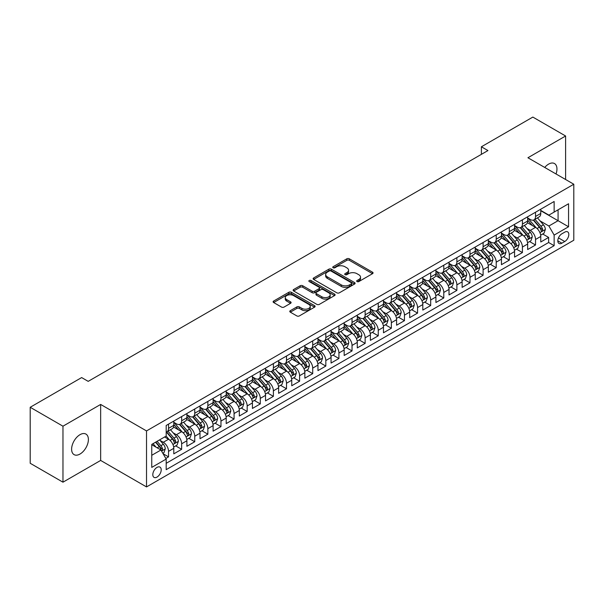 <?xml version="1.0" encoding="UTF-8"?>
<svg xmlns="http://www.w3.org/2000/svg" width="604" height="604" viewBox="0 0 604 604"><rect width="100%" height="100%" fill="white"/><g stroke="black" fill="none" stroke-linecap="round" stroke-linejoin="round"><path stroke-width="0.91" d="M357.055 281.57A1.276 0.732 0 0 0 358.851 281.57L372.525 273.68A1.82 1.049 0 0 0 373.053 272.94A1.82 1.049 0 0 0 372.525 272.193L349.369 258.822A1.82 1.049 0 0 0 346.794 258.822L333.121 266.719A1.276 0.732 0 0 0 332.751 267.24A1.276 0.732 0 0 0 333.121 267.753A1.276 0.732 0 0 0 334.926 267.753L336.692 266.734A5.821 3.36 0 0 1 344.929 266.734L346.855 267.851A5.821 3.36 0 0 1 348.561 270.23A5.821 3.36 0 0 1 346.855 272.6L345.088 273.627A1.276 0.732 0 0 0 344.718 274.141A1.276 0.732 0 0 0 345.088 274.661A1.276 0.732 0 0 0 346.892 274.661L348.659 273.642A5.821 3.36 0 0 1 356.889 273.642L358.821 274.76A5.821 3.36 0 0 1 360.528 277.13A5.821 3.36 0 0 1 358.821 279.509L357.055 280.535A1.276 0.732 0 0 0 356.677 281.049A1.276 0.732 0 0 0 357.055 281.57L357.055 280.535M80.007 454.042A11.861 6.848 120 0 0 87.754 443.585A11.861 6.848 120 0 0 85.934 434.08A11.861 6.848 120 0 0 80.007 434.669A11.861 6.848 120 0 0 72.254 445.125A11.861 6.848 120 0 0 74.073 454.631A11.861 6.848 120 0 0 80.007 454.042M556.02 173.975A11.861 6.848 120 0 0 554.502 163.556A11.861 6.848 120 0 0 548.568 164.145A11.861 6.848 120 0 0 544.717 167.451M157.01 477.084A5.934 3.428 120 0 0 160.883 471.86A5.934 3.428 120 0 0 159.969 467.103A5.934 3.428 120 0 0 157.01 467.398A5.934 3.428 120 0 0 153.129 472.622A5.934 3.428 120 0 0 154.043 477.379A5.934 3.428 120 0 0 157.01 477.084M290.313 310.667A1.82 1.049 0 0 0 289.784 311.415A1.82 1.049 0 0 0 290.313 312.155L296.813 315.907A1.82 1.049 0 0 0 299.388 315.907L314.563 307.142A1.82 1.049 0 0 0 315.099 306.402A1.82 1.049 0 0 0 314.563 305.654L291.407 292.283A1.82 1.049 0 0 0 288.833 292.283L273.657 301.049A1.82 1.049 0 0 0 273.121 301.796A1.82 1.049 0 0 0 273.657 302.536L281.502 307.066A1.82 1.049 0 0 0 284.076 307.066L290.569 303.314A1.82 1.049 0 0 0 291.105 302.574A1.82 1.049 0 0 0 290.569 301.834L286.681 299.584A4.87 2.809 0 0 1 285.254 297.598A4.87 2.809 0 0 1 288.259 295.001A4.87 2.809 0 0 1 293.567 295.613L308.81 304.408A4.87 2.809 0 0 1 310.237 306.402A4.87 2.809 0 0 1 307.232 308.991A4.87 2.809 0 0 1 301.924 308.387L299.388 306.915A1.82 1.049 0 0 0 296.813 306.915L290.313 310.667L290.313 312.155M100.649 404.438L62.967 426.197L30.2 407.277L30.2 463.276L62.967 482.188L100.649 460.437L146.523 486.922L146.523 430.924L100.649 404.438L100.649 460.437M565.608 179.509L565.608 135.998L527.926 157.75L573.8 184.235L146.523 430.924M565.608 135.998L532.841 117.078L481.396 146.78L481.396 154.345M30.2 407.277L81.646 377.576L88.199 381.358L487.949 150.562L481.396 146.78M336.821 292.804A1.82 1.049 0 0 0 339.395 292.804L354.578 284.039A1.82 1.049 0 0 0 355.107 283.299A1.82 1.049 0 0 0 354.578 282.559L331.415 269.188A1.82 1.049 0 0 0 328.848 269.188L313.665 277.953A1.82 1.049 0 0 0 313.129 278.693A1.82 1.049 0 0 0 313.665 279.433L336.821 292.804M309.739 281.849A1.276 0.732 0 0 1 311.03 282.03L311.03 280.513L334.571 294.103A1.82 1.049 0 0 1 335.107 294.85A1.82 1.049 0 0 1 334.571 295.59L319.388 304.356A1.82 1.049 0 0 1 316.813 304.356L293.657 290.985L293.657 289.497A1.82 1.049 0 0 0 293.129 290.245A1.82 1.049 0 0 0 293.657 290.985M293.657 289.497L300.158 285.752A1.82 1.049 0 0 1 302.732 285.752L312.125 291.173A1.82 1.049 0 0 0 314.692 291.173L319.003 288.682A1.82 1.049 0 0 0 319.539 287.942A1.82 1.049 0 0 0 319.003 287.194L309.225 281.555A1.276 0.732 0 0 1 308.855 281.034A1.276 0.732 0 0 1 309.641 280.354A1.276 0.732 0 0 1 311.03 280.513M165.821 458.451L168.539 456.881L163.103 453.74M160.007 440.376L163.299 442.271A7.414 4.281 60 0 1 168.539 451.354L173.786 448.327L173.786 453.853L181.645 449.316L175.681 445.873M173.114 432.811L176.406 434.706A7.414 4.281 60 0 1 181.645 443.789L186.893 440.761L186.893 446.288L194.752 441.743L188.788 438.3M186.221 425.239L189.513 427.141A7.414 4.281 60 0 1 194.752 436.224L199.999 433.196L199.999 438.715L207.859 434.178L201.895 430.735M199.328 417.674L202.619 419.576A7.414 4.281 60 0 1 207.859 428.651L213.106 425.624L213.106 431.15L220.966 426.613L215.001 423.17M212.434 410.108L215.726 412.004A7.414 4.281 60 0 1 220.966 421.086L226.213 418.059L226.213 423.585L234.073 419.048L228.108 415.597M225.541 402.536L228.833 404.438A7.414 4.281 60 0 1 234.073 413.521L239.32 410.494L239.32 416.02L247.179 411.475L241.215 408.032M238.648 394.971L241.94 396.873A7.414 4.281 60 0 1 247.179 405.956L252.427 402.928L252.427 408.447L260.286 403.91L254.322 400.467M251.755 387.406L255.047 389.308A7.414 4.281 60 0 1 260.286 398.383L265.534 395.356L265.534 400.882L273.393 396.345L267.429 392.902M264.862 379.841L268.153 381.736A7.414 4.281 60 0 1 273.393 390.818L278.64 387.791L278.64 393.317L286.5 388.772L280.535 385.329M277.968 372.268L281.26 374.17A7.414 4.281 60 0 1 286.5 383.253L291.747 380.226L291.747 385.752L299.607 381.207L293.642 377.764M291.075 364.703L294.367 366.605A7.414 4.281 60 0 1 299.607 375.688L304.854 372.66L304.854 378.179L312.713 373.642L306.749 370.199M304.182 357.138L307.474 359.04A7.414 4.281 60 0 1 312.713 368.115L317.961 365.088L317.961 370.614L325.82 366.077L319.856 362.634M317.289 349.573L320.581 351.468A7.414 4.281 60 0 1 325.82 360.55L331.067 357.523L331.067 363.049L338.927 358.504L332.963 355.061M330.396 342L333.687 343.902A7.414 4.281 60 0 1 338.927 352.985L344.174 349.958L344.174 355.484L352.034 350.939L346.069 347.496M343.502 334.435L346.794 336.337A7.414 4.281 60 0 1 352.034 345.42L357.281 342.392L357.281 347.912L365.141 343.374L359.176 339.931M356.609 326.87L359.901 328.772A7.414 4.281 60 0 1 365.141 337.847L370.388 334.82L370.388 340.346L378.247 335.809L372.283 332.366M369.716 319.305L373.008 321.2A7.414 4.281 60 0 1 378.247 330.282L383.487 327.255L383.487 332.781L391.354 328.236L385.39 324.793M382.823 311.732L386.115 313.635A7.414 4.281 60 0 1 391.354 322.717L396.594 319.69L396.594 325.209L404.461 320.671L398.497 317.228M395.93 304.167L399.221 306.069A7.414 4.281 60 0 1 404.461 315.145L409.701 312.125L409.701 317.644L417.568 313.106L411.603 309.663M409.036 296.602L412.328 298.497A7.414 4.281 60 0 1 417.568 307.579L422.808 304.552L422.808 310.079L430.675 305.541L424.71 302.098M422.143 289.037L425.435 290.932A7.414 4.281 60 0 1 430.675 300.014L435.914 296.987L435.914 302.513L443.781 297.968L437.817 294.526M435.25 281.464L438.542 283.367A7.414 4.281 60 0 1 443.781 292.449L449.021 289.422L449.021 294.941L456.888 290.403L450.924 286.96M448.357 273.899L451.649 275.802A7.414 4.281 60 0 1 456.888 284.877L462.128 281.849L462.128 287.376L469.995 282.838L464.031 279.395M461.464 266.334L464.755 268.229A7.414 4.281 60 0 1 469.995 277.312L475.235 274.284L475.235 279.811L483.102 275.273L477.137 271.83M474.57 258.769L477.862 260.664A7.414 4.281 60 0 1 483.102 269.746L488.342 266.719L488.342 272.245L496.209 267.7L490.244 264.258M487.677 251.196L490.969 253.099A7.414 4.281 60 0 1 496.209 262.181L501.448 259.154L501.448 264.673L509.315 260.135L503.351 256.692M500.784 243.631L504.076 245.534A7.414 4.281 60 0 1 509.315 254.609L514.555 251.581L514.555 257.108L522.422 252.57L516.458 249.127M513.891 236.066L517.183 237.961A7.414 4.281 60 0 1 522.422 247.044L527.662 244.016L527.662 249.543L535.529 244.998L535.529 239.478A7.414 4.281 -120 0 0 530.289 230.396L526.998 228.493M529.565 241.555L535.529 244.998M173.786 448.327A7.414 4.281 -120 0 0 168.539 439.251L164.613 436.979M186.893 440.761A7.414 4.281 -120 0 0 181.645 431.679L173.544 426.998M199.999 433.196A7.414 4.281 -120 0 0 194.752 424.114L186.651 419.433M213.106 425.624A7.414 4.281 -120 0 0 207.859 416.549L199.758 411.868M226.213 418.059A7.414 4.281 -120 0 0 220.966 408.976L212.865 404.303M239.32 410.494A7.414 4.281 -120 0 0 234.073 401.411L225.972 396.73M252.427 402.928A7.414 4.281 -120 0 0 247.179 393.846L239.078 389.165M265.534 395.356A7.414 4.281 -120 0 0 260.286 386.281L252.185 381.6M278.64 387.791A7.414 4.281 -120 0 0 273.393 378.708L265.292 374.035M291.747 380.226A7.414 4.281 -120 0 0 286.5 371.143L278.399 366.462M304.854 372.66A7.414 4.281 -120 0 0 299.607 363.578L291.506 358.897M317.961 365.088A7.414 4.281 -120 0 0 312.713 356.013L304.612 351.332M331.067 357.523A7.414 4.281 -120 0 0 325.82 348.44L317.719 343.767M344.174 349.958A7.414 4.281 -120 0 0 338.927 340.875L330.826 336.194M357.281 342.392A7.414 4.281 -120 0 0 352.034 333.31L343.933 328.629M370.388 334.82A7.414 4.281 -120 0 0 365.141 325.745L357.039 321.064M383.487 327.255A7.414 4.281 -120 0 0 378.247 318.172L370.146 313.499M396.594 319.69A7.414 4.281 -120 0 0 391.354 310.607L383.246 305.926M409.701 312.125A7.414 4.281 -120 0 0 404.461 303.042L396.352 298.361M422.808 304.552A7.414 4.281 -120 0 0 417.568 295.477L409.459 290.796M435.914 296.987A7.414 4.281 -120 0 0 430.675 287.904L422.566 283.223M449.021 289.422A7.414 4.281 -120 0 0 443.781 280.339L435.673 275.658M462.128 281.849A7.414 4.281 -120 0 0 456.888 272.774L448.78 268.093M475.235 274.284A7.414 4.281 -120 0 0 469.995 265.209L461.886 260.528M488.342 266.719A7.414 4.281 -120 0 0 483.102 257.636L474.993 252.955M501.448 259.154A7.414 4.281 -120 0 0 496.209 250.071L488.1 245.39M514.555 251.581A7.414 4.281 -120 0 0 509.315 242.506L501.207 237.825M527.662 244.016A7.414 4.281 -120 0 0 522.422 234.933L514.314 230.26M564.755 232.14L561.871 233.801A5.746 3.314 120 0 0 558.119 238.867A5.746 3.314 120 0 0 559.002 243.472A5.746 3.314 120 0 0 561.871 243.186L564.755 241.517A5.746 3.314 120 0 0 568.507 236.458A5.746 3.314 120 0 0 567.632 231.853A5.746 3.314 120 0 0 564.755 232.14M146.523 486.922L573.8 240.233L573.8 184.235M151.763 455.288L160.936 449.995L166.183 459.07L166.183 469.67L554.14 245.685L554.14 235.092L548.9 226.009L540.104 220.928M166.183 459.07L151.763 467.398L151.763 444.393L166.183 436.073L166.183 425.473L554.14 201.487L554.14 212.087L568.56 203.759L568.56 226.764L554.14 235.092M173.786 422.294L176.406 423.812A7.414 4.281 60 0 0 180.113 424.182L185.352 421.154A7.414 4.281 -120 0 0 186.893 417.757L186.893 413.521M186.893 414.729L189.513 416.247A7.414 4.281 60 0 0 193.22 416.609L198.459 413.581A7.414 4.281 -120 0 0 199.999 410.191L199.999 405.956M199.999 407.164L202.619 408.674A7.414 4.281 60 0 0 206.326 409.044L211.566 406.016A7.414 4.281 -120 0 0 213.106 402.626L213.106 398.383M213.106 399.599L215.726 401.109A7.414 4.281 60 0 0 219.433 401.479L224.673 398.451A7.414 4.281 -120 0 0 226.213 395.054L226.213 390.818M226.213 392.026L228.833 393.544A7.414 4.281 60 0 0 232.54 393.906L237.78 390.886A7.414 4.281 -120 0 0 239.32 387.489L239.32 383.253M239.32 384.461L241.94 385.979A7.414 4.281 60 0 0 245.647 386.341L250.887 383.313A7.414 4.281 -120 0 0 252.427 379.924L252.427 375.68M252.427 376.896L255.047 378.406A7.414 4.281 60 0 0 258.754 378.776L263.993 375.748A7.414 4.281 -120 0 0 265.534 372.358L265.534 368.115M265.534 369.331L268.153 370.841A7.414 4.281 60 0 0 271.86 371.211L277.1 368.183A7.414 4.281 -120 0 0 278.64 364.786L278.64 360.55M278.64 361.758L281.26 363.276A7.414 4.281 60 0 0 284.967 363.638L290.207 360.618A7.414 4.281 -120 0 0 291.747 357.221L291.747 352.985M291.747 354.193L294.367 355.711A7.414 4.281 60 0 0 298.074 356.073L303.314 353.046A7.414 4.281 -120 0 0 304.854 349.656L304.854 345.413M304.854 346.628L307.474 348.138A7.414 4.281 60 0 0 311.181 348.508L316.421 345.48A7.414 4.281 -120 0 0 317.961 342.083L317.961 337.847M317.961 339.063L320.581 340.573A7.414 4.281 60 0 0 324.288 340.943L329.527 337.915A7.414 4.281 -120 0 0 331.067 334.518L331.067 330.282M331.067 331.49L333.687 333.008A7.414 4.281 60 0 0 337.394 333.37L342.634 330.343A7.414 4.281 -120 0 0 344.174 326.953L344.174 322.717M344.174 323.925L346.794 325.435A7.414 4.281 60 0 0 350.501 325.805L355.741 322.778A7.414 4.281 -120 0 0 357.281 319.388L357.281 315.145M357.281 316.36L359.901 317.87A7.414 4.281 60 0 0 363.608 318.24L368.848 315.212A7.414 4.281 -120 0 0 370.388 311.815L370.388 307.579M370.388 308.795L373.008 310.305A7.414 4.281 60 0 0 376.715 310.675L381.954 307.647A7.414 4.281 -120 0 0 383.487 304.25L383.487 300.014M383.487 301.222L386.115 302.74A7.414 4.281 60 0 0 389.822 303.102L395.061 300.075A7.414 4.281 -120 0 0 396.594 296.685L396.594 292.449M396.594 293.657L399.221 295.167A7.414 4.281 60 0 0 402.928 295.537L408.168 292.51A7.414 4.281 -120 0 0 409.701 289.12L409.701 284.877M409.701 286.092L412.328 287.602A7.414 4.281 60 0 0 416.035 287.972L421.275 284.945A7.414 4.281 -120 0 0 422.808 281.547L422.808 277.312M422.808 278.519L425.435 280.037A7.414 4.281 60 0 0 429.142 280.407L434.382 277.379A7.414 4.281 -120 0 0 435.914 273.982L435.914 269.746M435.914 270.954L438.542 272.472A7.414 4.281 60 0 0 442.249 272.834L447.489 269.807A7.414 4.281 -120 0 0 449.021 266.417L449.021 262.181M449.021 263.389L451.649 264.899A7.414 4.281 60 0 0 455.356 265.269L460.595 262.242A7.414 4.281 -120 0 0 462.128 258.852L462.128 254.609M462.128 255.824L464.755 257.334A7.414 4.281 60 0 0 468.462 257.704L473.702 254.677A7.414 4.281 -120 0 0 475.235 251.279L475.235 247.044M475.235 248.252L477.862 249.769A7.414 4.281 60 0 0 481.569 250.139L486.809 247.112A7.414 4.281 -120 0 0 488.342 243.714L488.342 239.478M488.342 240.686L490.969 242.204A7.414 4.281 60 0 0 494.676 242.566L499.916 239.539A7.414 4.281 -120 0 0 501.448 236.149L501.448 231.913M501.448 233.121L504.076 234.631A7.414 4.281 60 0 0 507.783 235.001L513.023 231.974A7.414 4.281 -120 0 0 514.555 228.584L514.555 224.341M514.555 225.556L517.183 227.066A7.414 4.281 60 0 0 520.89 227.436L526.129 224.409A7.414 4.281 -120 0 0 527.662 221.011L527.662 216.776M166.183 463.313L548.636 242.506L548.636 237.432L540.769 241.977L540.769 236.451A7.414 4.281 -120 0 0 535.529 227.368L527.42 222.687M527.662 217.984L530.289 219.501A7.414 4.281 -120 0 0 533.996 219.864A7.414 4.281 -120 0 0 535.529 216.474L535.529 212.238M533.996 219.864L539.236 216.844A7.414 4.281 -120 0 0 540.769 213.446L540.769 209.211M168.539 424.114L168.539 428.349A7.414 4.281 60 0 1 167.006 431.747A7.414 4.281 60 0 1 166.183 432.041M167.006 431.747L172.246 428.719A7.414 4.281 -120 0 0 173.786 425.322L173.786 421.086M181.645 416.549L181.645 420.784A7.414 4.281 60 0 1 180.113 424.182M194.752 408.976L194.752 413.219A7.414 4.281 60 0 1 193.22 416.609M207.859 401.411L207.859 405.646A7.414 4.281 60 0 1 206.326 409.044M220.966 393.846L220.966 398.081A7.414 4.281 60 0 1 219.433 401.479M234.073 386.281L234.073 390.516A7.414 4.281 60 0 1 232.54 393.906M247.179 378.708L247.179 382.951A7.414 4.281 60 0 1 245.647 386.341M260.286 371.143L260.286 375.378A7.414 4.281 60 0 1 258.754 378.776M273.393 363.578L273.393 367.813A7.414 4.281 60 0 1 271.86 371.211M286.5 356.013L286.5 360.248A7.414 4.281 60 0 1 284.967 363.638M299.607 348.44L299.607 352.683A7.414 4.281 60 0 1 298.074 356.073M312.713 340.875L312.713 345.111A7.414 4.281 60 0 1 311.181 348.508M325.82 333.31L325.82 337.545A7.414 4.281 60 0 1 324.288 340.943M338.927 325.745L338.927 329.98A7.414 4.281 60 0 1 337.394 333.37M352.034 318.172L352.034 322.415A7.414 4.281 60 0 1 350.501 325.805M365.141 310.607L365.141 314.843A7.414 4.281 60 0 1 363.608 318.24M378.247 303.042L378.247 307.277A7.414 4.281 60 0 1 376.715 310.675M391.354 295.477L391.354 299.712A7.414 4.281 60 0 1 389.822 303.102M404.461 287.904L404.461 292.147A7.414 4.281 60 0 1 402.928 295.537M417.568 280.339L417.568 284.575A7.414 4.281 60 0 1 416.035 287.972M430.675 272.774L430.675 277.01A7.414 4.281 60 0 1 429.142 280.407M443.781 265.201L443.781 269.444A7.414 4.281 60 0 1 442.249 272.834M456.888 257.636L456.888 261.872A7.414 4.281 60 0 1 455.356 265.269M469.995 250.071L469.995 254.307A7.414 4.281 60 0 1 468.462 257.704M483.102 242.506L483.102 246.742A7.414 4.281 60 0 1 481.569 250.139M496.209 234.933L496.209 239.176A7.414 4.281 60 0 1 494.676 242.566M509.315 227.368L509.315 231.604A7.414 4.281 60 0 1 507.783 235.001M522.422 219.803L522.422 224.039A7.414 4.281 60 0 1 520.89 227.436M522.422 247.044L522.422 252.57M509.315 254.609L509.315 260.135M496.209 262.181L496.209 267.7M483.102 269.746L483.102 275.273M469.995 277.312L469.995 282.838M456.888 284.877L456.888 290.403M443.781 292.449L443.781 297.968M430.675 300.014L430.675 305.541M417.568 307.579L417.568 313.106M404.461 315.145L404.461 320.671M391.354 322.717L391.354 328.236M378.247 330.282L378.247 335.809M365.141 337.847L365.141 343.374M352.034 345.42L352.034 350.939M338.927 352.985L338.927 358.504M325.82 360.55L325.82 366.077M312.713 368.115L312.713 373.642M299.607 375.688L299.607 381.207M286.5 383.253L286.5 388.772M273.393 390.818L273.393 396.345M260.286 398.383L260.286 403.91M247.179 405.956L247.179 411.475M234.073 413.521L234.073 419.048M220.966 421.086L220.966 426.613M207.859 428.651L207.859 434.178M194.752 436.224L194.752 441.743M181.645 443.789L181.645 449.316M168.539 451.354L168.539 456.881M160.936 449.995L151.763 444.695M548.9 226.009L558.073 220.709L558.073 209.814L568.56 203.759M540.769 210.721L568.56 226.764M540.769 210.418L548.9 215.115L554.14 212.087M62.967 426.197L62.967 482.188M542.671 233.99L548.636 237.432M548.636 242.506L554.14 245.685M357.56 281.751L358.821 281.026A5.821 3.36 0 0 0 360.528 278.648L360.528 277.13M348.561 270.23L348.561 271.74A5.821 3.36 0 0 1 346.855 274.118L345.594 274.843M372.525 272.193L372.525 273.68L349.369 260.339A1.82 1.049 0 0 0 346.794 260.339L333.635 267.934M354.548 284.054L331.415 270.698A1.82 1.049 0 0 0 328.848 270.698L313.687 279.448M351.362 283.82A1.276 0.732 0 0 0 351.732 283.299A1.276 0.732 0 0 0 351.362 282.778L331.03 271.045A1.276 0.732 0 0 0 329.233 271.045L327.368 272.117A5.821 3.36 0 0 0 325.662 274.495A5.821 3.36 0 0 0 327.368 276.874L341.26 284.892A5.821 3.36 0 0 0 349.497 284.892L351.362 283.82L351.362 285.33A1.276 0.732 0 0 0 351.732 284.809L351.732 283.299M325.662 274.495L325.662 276.013A5.821 3.36 0 0 0 327.368 278.384L327.368 276.874M351.362 285.33L349.497 286.409A5.821 3.36 0 0 1 341.26 286.409L327.368 278.384M293.68 291L300.158 287.262L300.158 285.752M319.539 287.942L319.539 289.452A1.82 1.049 0 0 1 319.003 290.199L314.692 292.683A1.82 1.049 0 0 1 312.125 292.683L302.732 287.262A1.82 1.049 0 0 0 300.158 287.262M311.03 282.03L334.548 295.605M321.864 296.798A4.87 2.809 0 0 0 327.172 297.41A4.87 2.809 0 0 0 330.177 294.812A4.87 2.809 0 0 0 328.75 292.827L323.374 289.724A1.82 1.049 0 0 0 320.807 289.724L316.496 292.215A1.82 1.049 0 0 0 315.96 292.955A1.82 1.049 0 0 0 316.496 293.695L321.864 296.798L321.864 298.308A4.87 2.809 0 0 0 327.172 298.92A4.87 2.809 0 0 0 330.177 296.322L330.177 294.812M315.96 292.955L315.96 294.465A1.82 1.049 0 0 0 316.496 295.213L316.496 293.695M321.864 298.308L316.496 295.213M310.237 306.402L310.237 307.912A4.87 2.809 0 0 1 307.232 310.509A4.87 2.809 0 0 1 301.924 309.897L299.388 308.433A1.82 1.049 0 0 0 296.813 308.433L290.335 312.17M285.254 297.598L285.254 299.108A4.87 2.809 0 0 0 286.681 301.094L286.681 299.584M290.569 301.834L290.569 303.314L286.681 301.094M314.541 307.157L291.407 293.801A1.82 1.049 0 0 0 288.833 293.801L273.68 302.551M540.663 235.152L544.045 233.197L545.359 229.414A4.915 2.839 -120 0 0 543.441 224.801L537.454 217.87M536.254 227.851L529.157 219.629A14.179 8.184 -120 0 0 527.662 218.067M532.366 225.541L528.387 220.943A11.77 6.795 -120 0 0 527.662 220.15M533.324 220.135L539.38 227.149A4.915 2.839 60 0 1 541.131 230.532C541.871 231.521 542.4 231.219 542.709 229.626A4.915 2.839 -120 0 0 540.957 226.236L534.963 219.305M533.679 220.022L540.187 227.557A2.499 1.442 60 0 1 540.822 228.531L542.709 229.626M541.131 230.532L541.494 231.113M527.556 242.717L530.939 240.762L532.252 236.979A4.915 2.839 -120 0 0 530.342 232.366L524.347 225.435M523.147 235.417L516.05 227.195A14.179 8.184 -120 0 0 514.555 225.632M519.259 233.106L515.28 228.508A11.77 6.795 -120 0 0 514.555 227.716M520.218 227.7L526.273 234.714A4.915 2.839 60 0 1 528.024 238.097C528.764 239.086 529.293 238.784 529.602 237.191A4.915 2.839 -120 0 0 527.851 233.808L521.856 226.87M520.572 227.587L527.081 235.122A2.499 1.442 60 0 1 527.715 236.104L529.602 237.191M528.024 238.097L528.387 238.678M514.449 250.282L517.832 248.327L519.146 244.544A4.915 2.839 -120 0 0 517.235 239.931L511.241 233.001M510.04 242.982L502.943 234.76A14.179 8.184 -120 0 0 501.448 233.204M506.152 240.679L502.173 236.073A11.77 6.795 -120 0 0 501.448 235.288M507.111 235.266L513.166 242.279A4.915 2.839 60 0 1 514.918 245.662C515.657 246.651 516.186 246.349 516.495 244.756A4.915 2.839 -120 0 0 514.744 241.373L508.757 234.443M507.466 235.152L513.974 242.687A2.499 1.442 60 0 1 514.608 243.669L516.495 244.756M514.918 245.662L515.28 246.243M501.343 257.855L504.725 255.9L506.039 252.117A4.915 2.839 -120 0 0 504.129 247.504L498.134 240.566M496.933 250.547L489.836 242.325A14.179 8.184 -120 0 0 488.342 240.769M493.045 248.244L489.066 243.646A11.77 6.795 -120 0 0 488.342 242.853M494.004 242.838L500.059 249.845A4.915 2.839 60 0 1 501.811 253.235C502.551 254.216 503.079 253.914 503.389 252.321A4.915 2.839 -120 0 0 501.637 248.939L495.65 242.008M494.359 242.717L500.867 250.252A2.499 1.442 60 0 1 501.501 251.234L503.389 252.321M501.811 253.235L502.173 253.816M488.236 265.42L491.618 263.465L492.932 259.682A4.915 2.839 -120 0 0 491.022 255.069L485.027 248.138M483.827 258.119L476.73 249.897A14.179 8.184 -120 0 0 475.235 248.335M479.938 255.809L475.96 251.211A11.77 6.795 -120 0 0 475.235 250.418M480.897 250.403L486.952 257.417A4.915 2.839 60 0 1 488.704 260.8C489.444 261.789 489.972 261.487 490.282 259.894A4.915 2.839 -120 0 0 488.53 256.504L482.543 249.573M481.252 250.29L487.76 257.825A2.499 1.442 60 0 1 488.394 258.799L490.282 259.894M488.704 260.8L489.066 261.381M475.129 272.985L478.511 271.03L479.825 267.247A4.915 2.839 -120 0 0 477.915 262.634L471.92 255.703M470.72 265.684L463.623 257.463A14.179 8.184 -120 0 0 462.128 255.9M466.832 263.374L462.853 258.776A11.77 6.795 -120 0 0 462.128 257.983M467.79 257.968L473.846 264.982A4.915 2.839 60 0 1 475.597 268.365C476.337 269.354 476.866 269.052 477.175 267.459A4.915 2.839 -120 0 0 475.424 264.076L469.436 257.138M468.145 257.855L474.653 265.39A2.499 1.442 60 0 1 475.288 266.372L477.175 267.459M475.597 268.365L475.96 268.946M462.022 280.558L465.405 278.603L466.718 274.812A4.915 2.839 -120 0 0 464.808 270.199L458.814 263.269M457.613 273.25L450.516 265.028A14.179 8.184 -120 0 0 449.021 263.472M453.725 270.947L449.746 266.341A11.77 6.795 -120 0 0 449.021 265.556M454.684 265.534L460.739 272.547A4.915 2.839 60 0 1 462.49 275.93C463.23 276.919 463.759 276.617 464.068 275.024A4.915 2.839 -120 0 0 462.317 271.641L456.33 264.711M455.039 265.42L461.547 272.955A2.499 1.442 60 0 1 462.181 273.937L464.068 275.024M462.49 275.93L462.853 276.511M448.915 288.123L452.298 286.168L453.612 282.385A4.915 2.839 -120 0 0 451.701 277.772L445.707 270.834M444.506 280.822L437.409 272.593A14.179 8.184 -120 0 0 435.914 271.037M440.618 278.512L436.639 273.914A11.77 6.795 -120 0 0 435.914 273.121M441.577 273.106L447.632 280.113A4.915 2.839 60 0 1 449.384 283.502C450.123 284.484 450.652 284.182 450.961 282.589A4.915 2.839 -120 0 0 449.21 279.207L443.223 272.276M441.932 272.985L448.44 280.52A2.499 1.442 60 0 1 449.074 281.502L450.961 282.589M449.384 283.502L449.746 284.084M435.809 295.688L439.191 293.733L440.505 289.95A4.915 2.839 -120 0 0 438.595 285.337L432.6 278.406M431.407 288.387L424.302 280.165A14.179 8.184 -120 0 0 422.808 278.603M427.511 286.077L423.532 281.479A11.77 6.795 -120 0 0 422.808 280.686M428.47 280.671L434.525 287.685A4.915 2.839 60 0 1 436.277 291.068C437.017 292.057 437.545 291.755 437.855 290.162A4.915 2.839 -120 0 0 436.103 286.772L430.116 279.841M428.825 280.558L435.333 288.093A2.499 1.442 60 0 1 435.967 289.067L437.855 290.162M436.277 291.068L436.639 291.649M422.702 303.253L426.084 301.298L427.398 297.515A4.915 2.839 -120 0 0 425.488 292.902L419.493 285.971M418.3 295.952L411.196 287.731A14.179 8.184 -120 0 0 409.701 286.168M414.404 293.642L410.433 289.044A11.77 6.795 -120 0 0 409.701 288.259M415.363 288.236L421.418 295.25A4.915 2.839 60 0 1 423.17 298.633C423.91 299.622 424.438 299.32 424.748 297.727A4.915 2.839 -120 0 0 422.996 294.344L417.009 287.406M415.718 288.123L422.226 295.658A2.499 1.442 60 0 1 422.86 296.639L424.748 297.727M423.17 298.633L423.532 299.214M409.595 310.826L412.977 308.87L414.291 305.08A4.915 2.839 -120 0 0 412.381 300.475L406.386 293.536M405.193 303.518L398.089 295.296A14.179 8.184 -120 0 0 396.594 293.74M401.298 301.215L397.326 296.617A11.77 6.795 -120 0 0 396.594 295.824M402.256 295.801L408.312 302.815A4.915 2.839 60 0 1 410.063 306.198C410.803 307.187 411.332 306.885 411.641 305.292A4.915 2.839 -120 0 0 409.889 301.909L403.902 294.978M402.611 295.688L409.119 303.223A2.499 1.442 60 0 1 409.754 304.205L411.641 305.292M410.063 306.198L410.426 306.787M396.488 318.391L399.871 316.436L401.184 312.653A4.915 2.839 -120 0 0 399.274 308.04L393.279 301.102M392.087 311.09L384.982 302.861A14.179 8.184 -120 0 0 383.487 301.305M388.191 308.78L384.219 304.182A11.77 6.795 -120 0 0 383.487 303.389M389.15 303.374L395.205 310.388A4.915 2.839 60 0 1 396.956 313.77C397.696 314.752 398.225 314.45 398.534 312.857A4.915 2.839 -120 0 0 396.783 309.474L390.796 302.544M389.505 303.253L396.013 310.796A2.499 1.442 60 0 1 396.647 311.77L398.534 312.857M396.956 313.77L397.319 314.352M383.381 325.956L386.764 324.001L388.078 320.218A4.915 2.839 -120 0 0 386.167 315.605L380.173 308.674M378.98 318.655L371.875 310.433A14.179 8.184 -120 0 0 370.388 308.87M375.084 316.345L371.113 311.747A11.77 6.795 -120 0 0 370.388 310.954M376.043 310.939L382.106 317.953A4.915 2.839 60 0 1 383.85 321.336C384.589 322.325 385.118 322.023 385.428 320.43A4.915 2.839 -120 0 0 383.676 317.04L377.689 310.109M376.398 310.826L382.906 318.361A2.499 1.442 60 0 1 383.54 319.335L385.428 320.43M383.85 321.336L384.212 321.917M370.275 333.521L373.665 331.566L374.971 327.783A4.915 2.839 -120 0 0 373.061 323.17L367.073 316.239M365.873 326.22L358.768 317.998A14.179 8.184 -120 0 0 357.281 316.443M361.977 323.91L358.006 319.312A11.77 6.795 -120 0 0 357.281 318.527M362.936 318.504L368.999 325.518A4.915 2.839 60 0 1 370.743 328.901C371.483 329.89 372.011 329.588 372.321 327.995A4.915 2.839 -120 0 0 370.569 324.612L364.582 317.674M363.291 318.391L369.799 325.926A2.499 1.442 60 0 1 370.433 326.907L372.321 327.995M370.743 328.901L371.105 329.482M357.168 341.094L360.558 339.138L361.864 335.348A4.915 2.839 -120 0 0 359.954 330.743L353.967 323.804M352.766 333.786L345.662 325.564A14.179 8.184 -120 0 0 344.174 324.008M348.87 331.483L344.899 326.885A11.77 6.795 -120 0 0 344.174 326.092M349.829 326.069L355.892 333.083A4.915 2.839 60 0 1 357.636 336.466C358.376 337.455 358.904 337.153 359.214 335.56A4.915 2.839 -120 0 0 357.462 332.177L351.475 325.246M350.184 325.956L356.692 333.491A2.499 1.442 60 0 1 357.326 334.473L359.214 335.56M357.636 336.466L357.998 337.055M344.061 348.659L347.451 346.704L348.757 342.921A4.915 2.839 -120 0 0 346.847 338.308L340.86 331.377M339.659 341.358L332.555 333.136A14.179 8.184 -120 0 0 331.067 331.573M335.764 339.048L331.792 334.45A11.77 6.795 -120 0 0 331.067 333.657M336.722 333.642L342.785 340.656A4.915 2.839 60 0 1 344.537 344.038C345.269 345.027 345.798 344.718 346.107 343.125A4.915 2.839 -120 0 0 344.356 339.742L338.368 332.812M337.077 333.529L343.593 341.064A2.499 1.442 60 0 1 344.22 342.038L346.107 343.125M344.537 344.038L344.892 344.62M330.954 356.224L334.344 354.269L335.65 350.486A4.915 2.839 -120 0 0 333.74 345.873L327.753 338.942M326.553 348.923L319.448 340.701A14.179 8.184 -120 0 0 317.961 339.138M322.657 346.613L318.686 342.015A11.77 6.795 -120 0 0 317.961 341.222M323.616 341.207L329.678 348.221A4.915 2.839 60 0 1 331.43 351.603C332.162 352.593 332.691 352.291 333 350.697A4.915 2.839 -120 0 0 331.249 347.315L325.262 340.377M323.971 341.094L330.486 348.629A2.499 1.442 60 0 1 331.113 349.603L333 350.697M331.43 351.603L331.785 352.185M317.847 363.789L321.237 361.834L322.544 358.051A4.915 2.839 -120 0 0 320.633 353.438L314.646 346.507M313.446 356.488L306.341 348.266A14.179 8.184 -120 0 0 304.854 346.711M309.55 354.186L305.579 349.58A11.77 6.795 -120 0 0 304.854 348.795M310.509 348.772L316.572 355.786A4.915 2.839 60 0 1 318.323 359.169C319.055 360.158 319.584 359.856 319.894 358.263A4.915 2.839 -120 0 0 318.142 354.88L312.155 347.942M310.864 348.659L317.379 356.194A2.499 1.442 60 0 1 318.006 357.175L319.894 358.263M318.323 359.169L318.678 359.75M304.741 371.362L308.131 369.406L309.437 365.616A4.915 2.839 -120 0 0 307.527 361.011L301.539 354.072M300.339 364.053L293.234 355.832A14.179 8.184 -120 0 0 291.747 354.276M296.443 361.751L292.472 357.153A11.77 6.795 -120 0 0 291.747 356.36M297.402 356.337L303.465 363.351A4.915 2.839 60 0 1 305.216 366.741C305.949 367.723 306.477 367.421 306.787 365.828A4.915 2.839 -120 0 0 305.035 362.445L299.048 355.514M297.764 356.224L304.273 363.759A2.499 1.442 60 0 1 304.899 364.74L306.787 365.828M305.216 366.741L305.571 367.323M291.634 378.927L295.024 376.971L296.33 373.189A4.915 2.839 -120 0 0 294.42 368.576L288.433 361.645M287.232 371.626L280.128 363.404A14.179 8.184 -120 0 0 278.64 361.841M283.336 369.316L279.365 364.718A11.77 6.795 -120 0 0 278.64 363.925M284.295 363.91L290.358 370.924A4.915 2.839 60 0 1 292.109 374.306C292.842 375.295 293.37 374.993 293.68 373.393A4.915 2.839 -120 0 0 291.928 370.01L285.941 363.079M284.658 363.797L291.166 371.332A2.499 1.442 60 0 1 291.792 372.306L293.68 373.393M292.109 374.306L292.464 374.888M278.527 386.492L281.917 384.537L283.223 380.754A4.915 2.839 -120 0 0 281.313 376.141L275.326 369.21M274.125 379.191L267.021 370.969A14.179 8.184 -120 0 0 265.534 369.406M270.23 376.881L266.258 372.283A11.77 6.795 -120 0 0 265.534 371.49M271.188 371.475L277.251 378.489A4.915 2.839 60 0 1 279.003 381.871C279.735 382.861 280.264 382.558 280.573 380.965A4.915 2.839 -120 0 0 278.822 377.583L272.834 370.645M271.551 371.362L278.059 378.897A2.499 1.442 60 0 1 278.686 379.878L280.573 380.965M279.003 381.871L279.358 382.453M265.42 394.057L268.81 392.102L270.116 388.319A4.915 2.839 -120 0 0 268.206 383.706L262.219 376.775M261.019 386.756L253.914 378.534A14.179 8.184 -120 0 0 252.427 376.979M257.123 384.454L253.151 379.848A11.77 6.795 -120 0 0 252.427 379.063M258.082 379.04L264.144 386.054A4.915 2.839 60 0 1 265.896 389.437C266.628 390.426 267.157 390.124 267.466 388.531A4.915 2.839 -120 0 0 265.715 385.148L259.728 378.217M258.444 378.927L264.952 386.462A2.499 1.442 60 0 1 265.579 387.443L267.466 388.531M265.896 389.437L266.251 390.018M252.313 401.63L255.703 399.674L257.01 395.892A4.915 2.839 -120 0 0 255.099 391.279L249.112 384.34M247.912 394.321L240.807 386.099A14.179 8.184 -120 0 0 239.32 384.544M244.016 392.019L240.045 387.421A11.77 6.795 -120 0 0 239.32 386.628M244.975 386.613L251.037 393.619A4.915 2.839 60 0 1 252.789 397.009C253.521 397.991 254.05 397.689 254.359 396.096A4.915 2.839 -120 0 0 252.608 392.713L246.621 385.782M245.337 386.492L251.845 394.027A2.499 1.442 60 0 1 252.472 395.008L254.359 396.096M252.789 397.009L253.144 397.591M239.207 409.195L242.597 407.239L243.903 403.457A4.915 2.839 -120 0 0 241.993 398.844L236.005 391.913M234.805 401.894L227.7 393.672A14.179 8.184 -120 0 0 226.213 392.109M230.909 399.584L226.938 394.986A11.77 6.795 -120 0 0 226.213 394.193M231.868 394.178L237.931 401.192A4.915 2.839 60 0 1 239.682 404.574C240.415 405.563 240.943 405.261 241.253 403.668A4.915 2.839 -120 0 0 239.501 400.278L233.514 393.347M232.23 394.065L238.739 401.6A2.499 1.442 60 0 1 239.365 402.574L241.253 403.668M239.682 404.574L240.037 405.156M226.1 416.76L229.49 414.805L230.796 411.022A4.915 2.839 -120 0 0 228.886 406.409L222.899 399.478M221.698 409.459L214.594 401.237A14.179 8.184 -120 0 0 213.106 399.674M217.802 407.149L213.831 402.551A11.77 6.795 -120 0 0 213.106 401.758M218.761 401.743L224.824 408.757A4.915 2.839 60 0 1 226.576 412.139C227.308 413.128 227.836 412.826 228.146 411.233A4.915 2.839 -120 0 0 226.394 407.851L220.407 400.913M219.124 401.63L225.632 409.165A2.499 1.442 60 0 1 226.258 410.146L228.146 411.233M226.576 412.139L226.93 412.721M212.993 424.333L216.383 422.377L217.689 418.587A4.915 2.839 -120 0 0 215.779 413.974L209.792 407.043M208.591 417.024L201.487 408.802A14.179 8.184 -120 0 0 199.999 407.247M204.696 414.721L200.724 410.116A11.77 6.795 -120 0 0 199.999 409.331M205.654 409.308L211.717 416.322A4.915 2.839 60 0 1 213.469 419.704C214.201 420.694 214.73 420.392 215.039 418.799A4.915 2.839 -120 0 0 213.287 415.416L207.3 408.485M206.017 409.195L212.525 416.73A2.499 1.442 60 0 1 213.152 417.711L215.039 418.799M213.469 419.704L213.824 420.286M199.886 431.898L203.276 429.942L204.582 426.16A4.915 2.839 -120 0 0 202.672 421.547L196.685 414.608M195.485 424.589L188.38 416.367A14.179 8.184 -120 0 0 186.893 414.812M191.589 422.287L187.618 417.689A11.77 6.795 -120 0 0 186.893 416.896M192.548 416.881L198.61 423.887A4.915 2.839 60 0 1 200.362 427.277C201.094 428.259 201.623 427.957 201.932 426.364A4.915 2.839 -120 0 0 200.181 422.981L194.194 416.05M192.91 416.76L199.418 424.295A2.499 1.442 60 0 1 200.045 425.276L201.932 426.364M200.362 427.277L200.717 427.859M186.779 439.463L190.169 437.507L191.476 433.725A4.915 2.839 -120 0 0 189.565 429.112L183.578 422.181M182.378 432.162L175.273 423.94A14.179 8.184 -120 0 0 173.786 422.377M178.482 429.852L174.511 425.254A11.77 6.795 -120 0 0 173.786 424.461M179.441 424.446L185.504 431.46A4.915 2.839 60 0 1 187.255 434.842C187.987 435.831 188.516 435.529 188.826 433.936A4.915 2.839 -120 0 0 187.074 430.546L181.087 423.615M179.803 424.333L186.311 431.868A2.499 1.442 60 0 1 186.938 432.841L188.826 433.936M187.255 434.842L187.61 435.424M173.673 447.028L177.063 445.072L178.369 441.29A4.915 2.839 -120 0 0 176.459 436.677L170.471 429.746M169.271 439.727L166.138 436.096M165.375 437.417L164.862 436.828M166.334 432.011L172.397 439.025A4.915 2.839 60 0 1 174.148 442.407C174.881 443.396 175.409 443.094 175.719 441.501A4.915 2.839 -120 0 0 173.967 438.119L167.98 431.18M166.696 431.898L173.205 439.433A2.499 1.442 60 0 1 173.831 440.414L175.719 441.501M174.148 442.407L174.503 442.989M162.838 453.287L163.956 452.645L165.262 448.855A4.915 2.839 -120 0 0 163.352 444.25L159.584 439.878M156.058 447.179L153.031 443.661M152.268 444.989L151.763 444.401M155.515 442.226L159.29 446.59A4.915 2.839 60 0 1 161.042 449.972C161.774 450.961 162.302 450.659 162.612 449.066A4.915 2.839 -120 0 0 160.86 445.684L157.093 441.32M155.824 442.053L160.098 446.998A2.499 1.442 60 0 1 160.724 447.979L162.612 449.066M161.042 449.972L161.396 450.561M163.299 442.271L168.539 439.251M176.406 434.706L181.645 431.679M189.513 427.141L194.752 424.114M202.619 419.576L207.859 416.549M215.726 412.004L220.966 408.976M228.833 404.438L234.073 401.411M241.94 396.873L247.179 393.846M255.047 389.308L260.286 386.281M268.153 381.736L273.393 378.708M281.26 374.17L286.5 371.143M294.367 366.605L299.607 363.578M307.474 359.04L312.713 356.013M320.581 351.468L325.82 348.44M333.687 343.902L338.927 340.875M346.794 336.337L352.034 333.31M359.901 328.772L365.141 325.745M373.008 321.2L378.247 318.172M386.115 313.635L391.354 310.607M399.221 306.069L404.461 303.042M412.328 298.497L417.568 295.477M425.435 290.932L430.675 287.904M438.542 283.367L443.781 280.339M451.649 275.802L456.888 272.774M464.755 268.229L469.995 265.209M477.862 260.664L483.102 257.636M490.969 253.099L496.209 250.071M504.076 245.534L509.315 242.506M517.183 237.961L522.422 234.933M530.289 230.396L535.529 227.368M535.529 216.474L540.769 213.446M168.539 428.349L173.786 425.322M181.645 420.784L186.893 417.757M194.752 413.219L199.999 410.191M207.859 405.646L213.106 402.626M220.966 398.081L226.213 395.054M234.073 390.516L239.32 387.489M247.179 382.951L252.427 379.924M260.286 375.378L265.534 372.358M273.393 367.813L278.64 364.786M286.5 360.248L291.747 357.221M299.607 352.683L304.854 349.656M312.713 345.111L317.961 342.083M325.82 337.545L331.067 334.518M338.927 329.98L344.174 326.953M352.034 322.415L357.281 319.388M365.141 314.843L370.388 311.815M378.247 307.277L383.487 304.25M391.354 299.712L396.594 296.685M404.461 292.147L409.701 289.12M417.568 284.575L422.808 281.547M430.675 277.01L435.914 273.982M443.781 269.444L449.021 266.417M456.888 261.872L462.128 258.852M469.995 254.307L475.235 251.279M483.102 246.742L488.342 243.714M496.209 239.176L501.448 236.149M509.315 231.604L514.555 228.584M522.422 224.039L527.662 221.011M535.529 239.478L540.769 236.451M558.474 237.893L564.755 241.517M557.809 240.837L561.871 243.186M358.821 281.026L358.821 279.509M345.088 274.661L345.088 273.627M346.855 274.118L346.855 272.6M333.121 267.753L333.121 266.719M346.794 260.339L346.794 258.822M349.369 260.339L349.369 258.822M313.665 279.433L313.665 277.953M328.848 270.698L328.848 269.188M331.415 270.698L331.415 269.188M354.578 284.039L354.578 282.559M341.26 286.409L341.26 284.892M349.497 286.409L349.497 284.892M302.732 287.262L302.732 285.752M312.125 292.683L312.125 291.173M314.692 292.683L314.692 291.173M319.003 290.199L319.003 288.682M334.571 295.59L334.571 294.103M296.813 308.433L296.813 306.915M299.388 308.433L299.388 306.915M301.924 309.897L301.924 308.387M273.657 302.536L273.657 301.049M288.833 293.801L288.833 292.283M291.407 293.801L291.407 292.283M314.563 307.142L314.563 305.654M539.916 232.631L545.329 229.505M529.157 219.629L529.829 219.237M540.957 226.236L543.441 224.801M537.039 228.501L539.38 227.149M526.809 240.203L532.222 237.078M516.05 227.195L516.722 226.802M527.851 233.808L530.342 232.366M523.932 236.066L526.273 234.714M513.702 247.768L519.115 244.643M502.943 234.76L503.615 234.367M514.744 241.373L517.235 239.931M510.825 243.631L513.166 242.279M500.595 255.333L506.009 252.208M489.836 242.325L490.508 241.94M501.637 248.939L504.129 247.504M497.719 251.204L500.059 249.845M487.488 262.899L492.902 259.773M476.73 249.897L477.402 249.505M488.53 256.504L491.022 255.069M484.612 258.769L486.952 257.417M474.382 270.471L479.795 267.346M463.623 257.463L464.295 257.07M475.424 264.076L477.915 262.634M471.505 266.334L473.846 264.982M461.275 278.036L466.688 274.911M450.516 265.028L451.188 264.643M462.317 271.641L464.808 270.199M458.398 273.899L460.739 272.547M448.168 285.601L453.581 282.476M437.409 272.593L438.081 272.208M449.21 279.207L451.701 277.772M445.291 281.472L447.632 280.113M435.061 293.166L440.475 290.041M424.302 280.165L424.974 279.773M436.103 286.772L438.595 285.337M432.185 289.037L434.525 287.685M421.954 300.739L427.368 297.613M411.196 287.731L411.868 287.338M422.996 294.344L425.488 292.902M419.078 296.602L421.418 295.25M408.848 308.304L414.261 305.179M398.089 295.296L398.761 294.911M409.889 301.909L412.381 300.475M405.971 304.167L408.312 302.815M395.741 315.869L401.154 312.744M384.982 302.861L385.654 302.476M396.783 309.474L399.274 308.04M392.864 311.739L395.205 310.388M382.634 323.434L388.047 320.309M371.875 310.433L372.547 310.041M383.676 317.04L386.167 315.605M379.757 319.305L382.106 317.953M369.527 331.007L374.941 327.881M358.768 317.998L359.44 317.606M370.569 324.612L373.061 323.17M366.651 326.87L368.999 325.518M356.42 338.572L361.834 335.447M345.662 325.564L346.334 325.178M357.462 332.177L359.954 330.743M353.544 334.435L355.892 333.083M343.314 346.137L348.727 343.012M332.555 333.136L333.227 332.744M344.356 339.742L346.847 338.308M340.437 342.007L342.785 340.656M330.207 353.71L335.62 350.584M319.448 340.701L320.12 340.309M331.249 347.315L333.74 345.873M327.33 349.573L329.678 348.221M317.1 361.275L322.513 358.149M306.341 348.266L307.013 347.874M318.142 354.88L320.633 353.438M314.223 357.138L316.572 355.786M303.993 368.84L309.407 365.714M293.234 355.832L293.906 355.446M305.035 362.445L307.527 361.011M301.117 364.703L303.465 363.351M290.886 376.405L296.3 373.28M280.128 363.404L280.8 363.012M291.928 370.01L294.42 368.576M288.01 372.275L290.358 370.924M277.78 383.978L283.193 380.852M267.021 370.969L267.693 370.577M278.822 377.583L281.313 376.141M274.903 379.841L277.251 378.489M264.673 391.543L270.086 388.417M253.914 378.534L254.586 378.142M265.715 385.148L268.206 383.706M261.796 387.406L264.144 386.054M251.566 399.108L256.979 395.982M240.807 386.099L241.479 385.714M252.608 392.713L255.099 391.279M248.689 394.978L251.037 393.619M238.459 406.673L243.873 403.548M227.7 393.672L228.372 393.279M239.501 400.278L241.993 398.844M235.583 402.543L237.931 401.192M225.352 414.246L230.766 411.12M214.594 401.237L215.266 400.845M226.394 407.851L228.886 406.409M222.476 410.108L224.824 408.757M212.246 421.811L217.659 418.685M201.487 408.802L202.166 408.417M213.287 415.416L215.779 413.974M209.369 417.674L211.717 416.322M199.139 429.376L204.552 426.25M188.38 416.367L189.06 415.982M200.181 422.981L202.672 421.547M196.262 425.246L198.61 423.887M186.032 436.941L191.445 433.815M175.273 423.94L175.953 423.547M187.074 430.546L189.565 429.112M183.155 432.811L185.504 431.46M172.925 444.514L178.339 441.388M173.967 438.119L176.459 436.677M170.049 440.376L172.397 439.025M161.562 451.075L165.232 448.953M160.86 445.684L163.352 444.25M157.168 447.813L159.29 446.59"/></g></svg>
